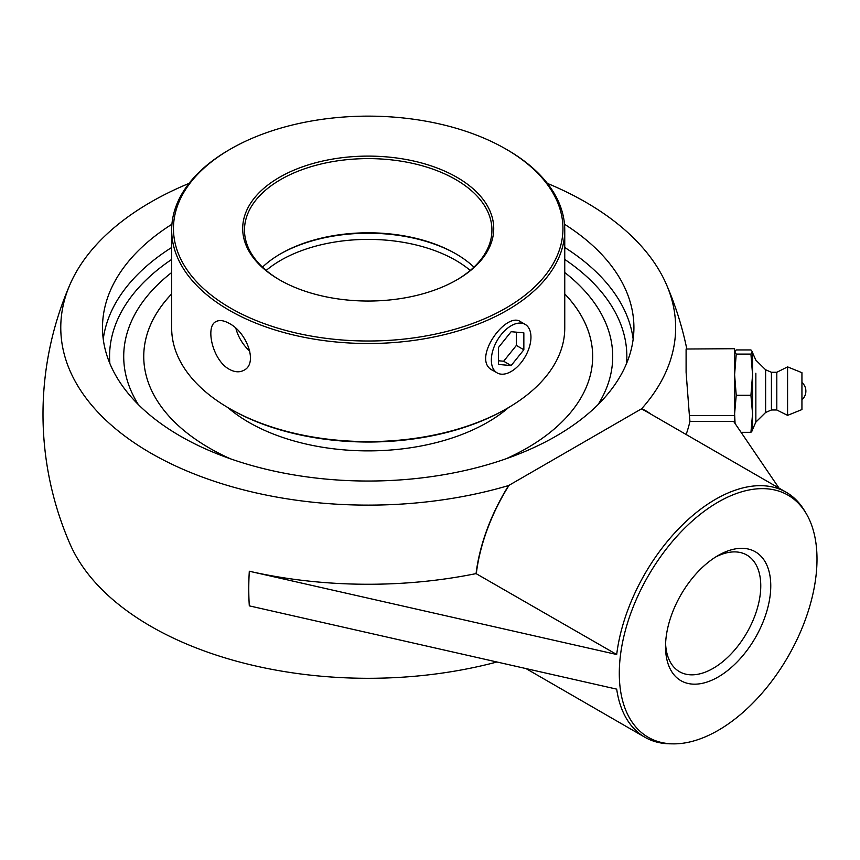 <?xml version="1.0" encoding="UTF-8"?>
<svg xmlns="http://www.w3.org/2000/svg" width="860" height="860" viewBox="0 0 860 860"><rect width="100%" height="100%" fill="white"/><g stroke="black" fill="none" stroke-linecap="round" stroke-linejoin="round"><path stroke-width="1.29" d="M171.667 272.523A244.498 141.158 0 0 0 128.882 327.628A244.498 141.158 0 0 0 138.32 404.544A244.498 141.158 0 0 1 128.882 327.628A244.498 141.158 0 0 1 171.667 272.523M598.108 404.544A244.498 141.158 0 0 0 607.547 327.628A244.498 141.158 0 0 0 564.751 272.523A244.498 141.158 0 0 1 607.515 327.552A244.498 141.158 0 0 1 598.108 404.544M564.493 224.234A265.708 153.402 180 0 1 633.917 327.628A265.708 153.402 180 0 1 556.097 436.106A265.708 153.402 180 0 1 266.525 469.356A265.708 153.402 180 0 1 102.501 327.628A265.708 153.402 180 0 1 171.925 224.234M715.584 557.043A67.338 38.883 -60 0 1 746.824 555.044A67.338 38.883 -60 0 1 760.767 585.875A67.338 38.883 -60 0 1 731.376 653.643A67.338 38.883 -60 0 1 679.475 671.682A67.338 38.883 -60 0 1 665.597 643.635M665.533 646.623A74.411 42.957 120 0 0 718.154 677.003A74.411 42.957 120 0 0 770.764 585.875A74.411 42.957 120 0 0 718.143 555.495A74.411 42.957 120 0 0 665.533 646.623M817 559.183A139.793 80.711 120 0 0 806.121 513.399A139.793 80.711 120 0 0 648.246 575.899A139.793 80.711 120 0 0 673.068 743.857A139.793 80.711 120 0 0 817 559.183M779.009 488.114L733.634 421.389L689.946 421.389A322.435 263.267 180 0 0 689.397 415.616L686.097 372.229L686.097 349.02L734.601 348.708L734.601 422.808M189.049 183.384A307.439 177.493 0 0 0 70.058 284.337A307.439 177.493 0 0 0 176.966 466.604A307.439 177.493 0 0 0 508.658 485.524L508.658 485.524A141.76 81.84 120 0 0 476.064 573.609A324.521 187.362 0 0 1 249.303 571.233L616.695 654.503A141.395 81.635 -60 0 1 684.334 523.084A141.395 81.635 -60 0 1 786.244 492.296A141.395 81.635 -60 0 1 804.519 510.722L806.121 513.399M673.068 743.857L669.94 743.814A141.395 81.635 -60 0 1 644.839 737.203A141.395 81.635 -60 0 1 616.695 689.139L249.303 605.859A298.345 172.247 120 0 1 249.303 571.233M686.13 434.493A324.521 187.362 0 0 0 689.946 421.389M496.757 662.039A307.439 177.493 180 0 1 70.058 544.101A325.209 325.209 0 0 1 70.058 284.337M650.923 414.165A141.76 81.84 120 0 0 641.689 408.715A307.439 177.493 0 0 0 666.36 284.337A307.439 177.493 0 0 0 585.596 202.121A307.439 177.493 0 0 0 547.369 183.384M476.064 573.609L616.695 654.503M476.322 573.459A141.395 81.635 -60 0 1 509.045 485.298L641.302 408.941A141.395 81.635 -60 0 1 645.871 411.252L786.244 492.296M801.939 398.18L801.939 382.485L801.939 398.18M755.854 373.24L755.854 422.11L755.854 373.24M771.42 409.983L776.806 409.983L776.806 372.272L771.42 372.272L771.42 409.983L765.626 412.467L755.854 422.11L752.564 429.505L752.521 351.675L750.93 354.094L752.564 374.691L750.93 395.288L752.564 413.81L750.93 432.322L752.564 430.409L752.564 351.848M765.626 412.467L765.626 369.789L755.854 360.146L752.564 352.74M776.806 409.983L787.577 415.369L787.577 366.887L801.939 372.692L801.939 409.564L801.939 372.692M735.074 423.496L734.601 413.81L736.235 395.288L750.93 395.288M741.083 432.322L750.93 432.322M736.235 395.288L734.601 374.691L736.235 354.094L734.601 352.009L736.235 349.934L750.93 349.934L752.564 352.009M736.235 354.094L750.93 354.094M592.68 356.513A224.471 129.591 0 0 0 564.751 293.948M171.667 293.948A224.471 129.591 0 0 0 143.749 356.513M227.825 407.543A168.797 97.459 0 0 0 487.566 422.335A168.797 97.459 0 0 0 508.593 407.543M511.152 371.509A28.014 16.179 -60 0 1 497.144 372.896A28.014 16.179 -60 0 1 492.855 350.45A28.014 16.179 -60 0 1 511.152 325.757A28.014 16.179 -60 0 1 525.159 324.37A28.014 16.179 -60 0 1 529.448 346.816A28.014 16.179 -60 0 1 511.152 371.509M511.152 365.565L498.456 364.436L498.456 347.504L511.152 331.702L523.847 332.841L523.847 349.773L511.152 365.565L503.648 361.232L516.355 345.44L516.355 332.164M523.847 349.773L516.355 345.44M498.456 360.77L503.648 361.232M229.233 369.252C212.527 360.329 205.078 326.413 215.914 321.64C219.397 319.769 223.837 320.371 229.233 323.435C246.519 332.024 258.43 363.371 243.971 370.23C239.639 372.595 234.726 372.272 229.233 369.252M235.887 328.359A28.058 16.2 -120 0 0 249.819 351.138M473.946 267.137A123.722 71.434 0 0 0 455.692 253.721A123.722 71.434 0 0 0 280.725 253.721L280.725 253.721A123.722 71.434 0 0 0 262.483 267.137M280.091 254.087A125.517 72.466 180 0 1 456.327 254.087M280.091 280.177A123.722 71.434 180 0 1 244.487 230.039A123.722 71.434 180 0 1 280.725 179.536A123.722 71.434 180 0 1 415.563 164.045A123.722 71.434 180 0 1 491.931 230.039A123.722 71.434 180 0 1 456.327 280.177M229.233 408.36L230.501 409.091A194.747 112.434 0 0 0 505.916 409.091L507.185 408.36A196.542 113.477 180 0 1 229.233 408.36A196.542 113.477 180 0 1 171.667 328.122L171.667 230.039A196.542 113.477 0 0 0 293.002 334.873A196.542 113.477 0 0 0 507.185 310.277A196.542 113.477 0 0 0 564.751 230.039A196.542 113.477 0 0 0 507.185 149.801L505.916 149.07A194.747 112.434 180 0 1 505.916 308.073A194.747 112.434 180 0 1 230.501 308.073A194.747 112.434 180 0 1 230.501 149.07A194.747 112.434 180 0 1 505.916 149.07M564.751 230.039L564.751 328.122A196.542 113.477 180 0 1 507.185 408.36L505.916 409.091M230.501 149.07L229.233 149.801A196.542 113.477 0 0 0 171.667 230.039M493.339 370.703L492.447 370.23C471.076 359.888 505.68 311.083 520.504 321.64L521.192 322.081M456.961 279.812A125.517 72.466 0 0 0 456.972 279.812A125.517 72.466 0 0 0 456.961 177.332A125.517 72.466 0 0 0 279.457 177.332A125.517 72.466 0 0 0 279.457 279.812A125.517 72.466 0 0 0 456.961 279.812M564.751 293.894A224.471 129.591 180 0 1 592.68 356.491A224.471 129.591 180 0 1 526.933 448.125A224.471 129.591 180 0 1 506.024 458.788M230.405 458.788A224.471 129.591 180 0 1 143.749 356.491A224.471 129.591 180 0 1 171.667 293.894M109.854 363.468A258.634 149.317 180 0 1 171.667 259.43M564.751 259.43A258.634 149.317 180 0 1 626.564 363.468M633.164 339.173A265.708 153.402 0 0 0 564.751 247.486M171.667 247.486A265.708 153.402 0 0 0 103.254 339.173M689.397 415.616L734.601 415.616M266.17 270.438A123.722 71.434 180 0 1 280.725 260.311A123.722 71.434 180 0 1 470.248 270.438M644.839 737.203L526.202 668.704M686.753 348.708A325.209 325.209 0 0 0 666.36 284.337M801.939 399.76A11.438 11.438 0 0 0 801.939 382.485M801.939 409.564L787.577 415.369M776.806 372.272L787.577 366.887M771.42 372.272L765.626 369.789M491.597 369.692L497.144 372.896M519.773 321.264L525.159 324.37"/></g></svg>
